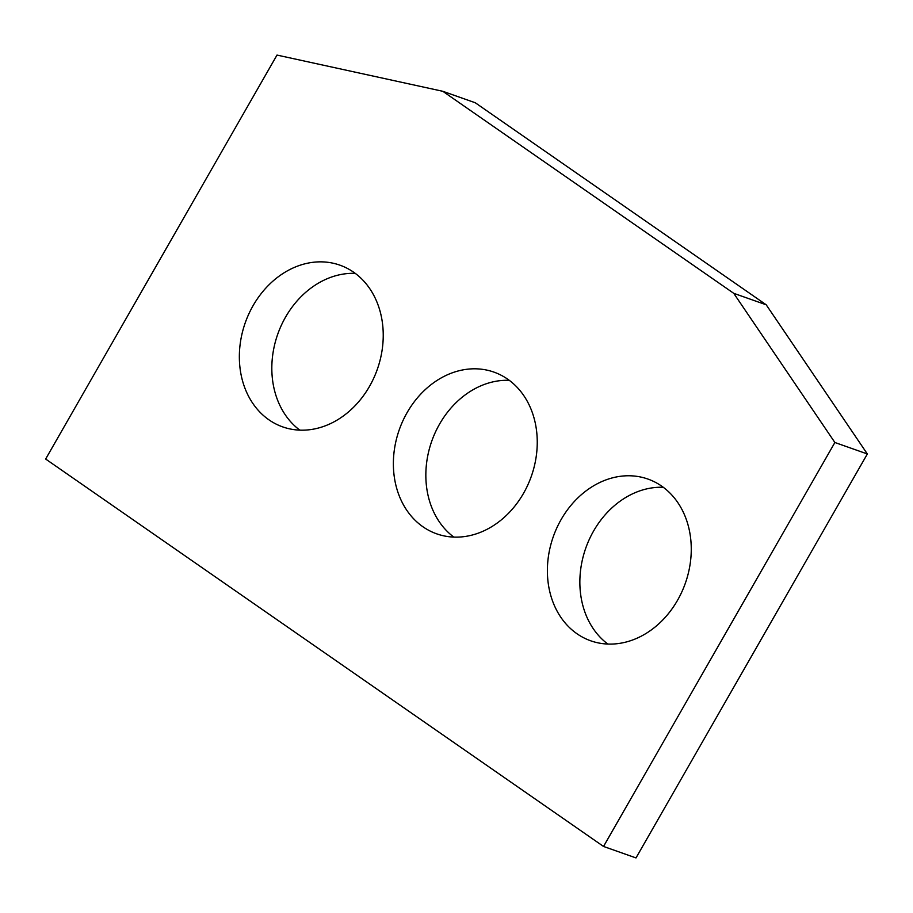 <?xml version="1.0" encoding="UTF-8"?>
<svg xmlns="http://www.w3.org/2000/svg" width="913" height="913" viewBox="0 0 913 913"><rect width="100%" height="100%" fill="white"/><g stroke="black" fill="none" stroke-linecap="round" stroke-linejoin="round"><path stroke-width="1.37" d="M45.65 459.034L277.004 55.077L442.816 91.3L475.285 102.77L766.212 304.805L867.35 453.966L635.996 857.923L603.527 846.454L45.65 459.034M603.527 846.454L834.881 442.497L867.35 453.966M834.881 442.497L733.744 293.324L766.212 304.805M733.744 293.324L442.816 91.3M677.503 600.343A85.776 70.004 -70.5 0 0 647.899 479.051A85.776 70.004 -70.5 0 0 561.141 519.531A85.776 70.004 -70.5 0 0 590.745 640.812A85.776 70.004 -70.5 0 0 677.503 600.343M523.491 493.385A85.776 70.004 -70.5 0 0 493.887 372.093A85.776 70.004 -70.5 0 0 407.13 412.573A85.776 70.004 -70.5 0 0 436.734 533.854A85.776 70.004 -70.5 0 0 523.491 493.385M369.48 386.427A85.776 70.004 -70.5 0 0 339.876 265.147A85.776 70.004 -70.5 0 0 253.106 305.615A85.776 70.004 -70.5 0 0 282.71 426.896A85.776 70.004 -70.5 0 0 369.48 386.427M607.853 644.064A85.776 70.004 109.5 0 1 593.61 531.001A85.776 70.004 109.5 0 1 663.26 487.28M453.841 537.106A85.776 70.004 109.5 0 1 439.598 424.043A85.776 70.004 109.5 0 1 509.249 380.322M299.829 430.149A85.776 70.004 109.5 0 1 285.575 317.085A85.776 70.004 109.5 0 1 355.225 273.364"/></g></svg>
